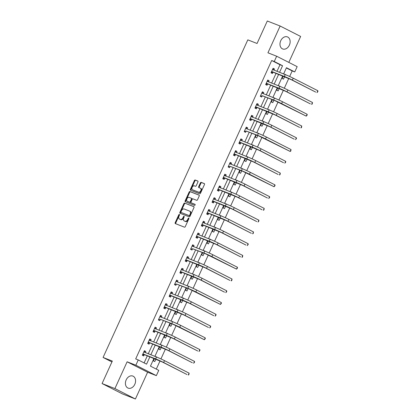 <?xml version="1.0" encoding="UTF-8"?>
<svg xmlns="http://www.w3.org/2000/svg" width="420" height="420" viewBox="0 0 420 420"><rect width="100%" height="100%" fill="white"/><g stroke="black" fill="none" stroke-linecap="round" stroke-linejoin="round"><path stroke-width="0.63" d="M179.377 214.421A0.572 0.378 -63 0 0 178.789 214.798L175.203 222.668A0.814 0.541 -63 0 0 175.34 223.592A0.814 0.541 -63 0 0 175.371 223.603L184.443 227.157A0.814 0.541 -63 0 0 185.283 226.611L188.869 218.747A0.572 0.378 -63 0 0 188.165 218.468L187.698 219.487A2.609 1.727 -63 0 1 185.01 221.225L184.254 220.93A2.609 1.727 -63 0 1 184.149 220.883A2.609 1.727 -63 0 1 183.719 217.928L184.18 216.909A0.572 0.378 -63 0 0 183.477 216.636L183.015 217.655A2.609 1.727 -63 0 1 180.322 219.392L179.566 219.093A2.609 1.727 -63 0 1 179.461 219.051A2.609 1.727 -63 0 1 179.03 216.095L179.498 215.077A0.572 0.378 -63 0 0 179.377 214.421M179.566 214.788A0.572 0.378 -63 0 0 179.345 215.082L175.76 222.947A0.814 0.541 -63 0 0 175.76 223.755M188.942 218.458A0.572 0.378 -63 0 0 188.716 218.752L188.255 219.77L187.698 219.487M184.254 216.626A0.572 0.378 -63 0 0 184.034 216.914L183.566 217.933L183.015 217.655M280.739 40.735A6.473 4.841 111.4 0 0 282.697 48.962A6.473 4.841 111.4 0 0 289.38 45.129A6.473 4.841 111.4 0 0 287.417 36.902A6.473 4.841 111.4 0 0 280.739 40.735M126.173 379.895A6.473 4.841 111.4 0 0 128.132 388.122A6.473 4.841 111.4 0 0 134.815 384.295A6.473 4.841 111.4 0 0 132.851 376.068A6.473 4.841 111.4 0 0 126.173 379.895M197.941 181.96A0.814 0.541 -63 0 0 197.804 181.041A0.814 0.541 -63 0 0 197.773 181.025L195.232 180.028A0.814 0.541 -63 0 0 194.387 180.574L190.407 189.31A0.814 0.541 -63 0 0 190.543 190.234A0.814 0.541 -63 0 0 190.575 190.244L199.647 193.798A0.814 0.541 -63 0 0 200.487 193.253L204.466 184.517A0.814 0.541 -63 0 0 204.335 183.593A0.814 0.541 -63 0 0 204.304 183.582L201.227 182.375A0.814 0.541 -63 0 0 200.387 182.921L198.681 186.659A0.814 0.541 -63 0 0 198.817 187.583A0.814 0.541 -63 0 0 198.849 187.598L200.372 188.191A2.179 1.444 -63 0 1 200.461 188.234A2.179 1.444 -63 0 1 200.786 190.764A2.179 1.444 -63 0 1 198.566 192.155L192.596 189.819A2.179 1.444 -63 0 1 192.512 189.777A2.179 1.444 -63 0 1 192.181 187.247A2.179 1.444 -63 0 1 194.402 185.855L195.395 186.244A0.814 0.541 -63 0 0 196.24 185.703L197.941 181.96M276.98 71.353L279.998 64.727L271.688 60.496L274.255 61.504L276.659 56.222L297.166 66.649L294.756 71.93L286.445 67.704L283.6 73.946M102.076 383.549L114.912 388.574L135.413 399L122.577 393.976L102.076 383.549L112.324 361.069L103.079 357.452L247.81 39.863L257.056 43.48L267.298 21L280.135 26.024L267.934 52.805L276.659 56.222M135.413 399L147.62 372.22L127.118 361.793L114.912 388.574M127.118 361.793L135.849 365.211L138.254 359.93L146.564 364.156L149.914 356.816M271.688 60.496L135.686 358.927L138.254 359.93M184.737 203.054A0.814 0.541 -63 0 0 183.892 203.6L179.912 212.336A0.814 0.541 -63 0 0 180.049 213.26A0.814 0.541 -63 0 0 180.08 213.276L189.152 216.825A0.814 0.541 -63 0 0 189.992 216.284L193.972 207.548A0.814 0.541 -63 0 0 193.841 206.624A0.814 0.541 -63 0 0 193.809 206.609L185.288 203.338A0.814 0.541 -63 0 0 184.448 203.884L180.464 212.62A0.814 0.541 -63 0 0 180.469 213.428M185.157 200.823L189.142 192.087A0.814 0.541 -63 0 1 189.982 191.541L199.054 195.095A0.814 0.541 -63 0 1 199.085 195.106A0.814 0.541 -63 0 1 199.222 196.03L197.516 199.773A0.814 0.541 -63 0 1 196.675 200.314L192.995 198.875A0.814 0.541 -63 0 0 192.155 199.416L191.027 201.899A0.814 0.541 -63 0 0 191.158 202.823A0.814 0.541 -63 0 0 191.189 202.834L195.022 204.335A0.572 0.378 -63 0 1 194.549 205.37L185.325 201.763A0.814 0.541 -63 0 1 185.293 201.747A0.814 0.541 -63 0 1 185.157 200.823L185.714 201.107L189.693 192.365L189.142 192.087M288.813 62.402L300.636 36.451L280.135 26.024M103.079 357.452L111.92 361.945M144.107 362.911L147.341 355.808M148.265 353.787L152.707 344.043M153.631 342.017L158.072 332.272M158.991 330.251L163.433 320.507M164.357 318.481L168.798 308.737M169.717 306.716L174.158 296.971M175.082 294.945L179.524 285.201M180.442 283.18L184.884 273.436M185.808 271.409L190.25 261.665M191.168 259.644L195.61 249.895M196.534 247.874L200.975 238.13M201.894 236.108L206.335 226.359M207.26 224.338L211.701 214.594M212.625 212.567L217.061 202.823M217.985 200.802L222.427 191.058M223.351 189.032L227.787 179.287M228.711 177.266L233.153 167.522M234.077 165.496L238.518 155.752M239.437 153.731L243.878 143.987M244.802 141.96L249.244 132.216M250.163 130.195L254.604 120.445M255.528 118.424L259.97 108.68M260.888 106.654L265.33 96.91M266.254 94.889L270.695 85.145M271.614 83.118L276.056 73.374M145.226 352.595L145.766 351.414L144.38 350.711L142.317 355.236L143.703 355.94L144.26 354.716M150.591 340.83L151.127 339.644L149.741 338.94L147.677 343.466L149.063 344.174L149.625 342.946M155.951 329.06L156.492 327.878L155.106 327.175L153.043 331.7L154.429 332.404L154.985 331.181M161.317 317.294L161.852 316.108L160.466 315.404L158.403 319.93L159.789 320.639L160.351 319.41M166.677 305.524L167.218 304.343L165.832 303.639L163.769 308.165L165.154 308.868L165.711 307.645M172.042 293.758L172.578 292.572L171.192 291.869L169.134 296.394L170.515 297.098L171.077 295.874M177.403 281.988L177.944 280.807L176.558 280.103L174.494 284.629L175.88 285.332L176.437 284.109M182.768 270.218L183.304 269.036L181.923 268.333L179.86 272.858L181.241 273.562L181.802 272.339M188.129 258.452L188.669 257.271L187.283 256.562L185.22 261.093L186.606 261.797L187.162 260.573M193.494 246.682L194.03 245.501L192.649 244.797L190.585 249.322L191.972 250.026L192.528 248.803M198.854 234.916L199.395 233.735L198.009 233.027L195.946 237.552L197.332 238.261L197.888 237.032M204.22 223.146L204.755 221.965L203.375 221.261L201.311 225.787L202.697 226.49L203.254 225.267M209.58 211.381L210.121 210.194L208.735 209.491L206.672 214.016L208.058 214.725L208.614 213.497M214.946 199.61L215.486 198.429L214.1 197.726L212.037 202.251L213.423 202.954L213.98 201.731M220.306 187.845L220.847 186.659L219.46 185.955L217.397 190.481L218.783 191.184L219.34 189.961M225.671 176.075L226.212 174.893L224.826 174.19L222.763 178.715L224.149 179.419L224.705 178.196M231.037 164.304L231.572 163.123L230.186 162.419L228.123 166.945L229.509 167.648L230.071 166.425M236.397 152.539L236.938 151.358L235.552 150.649L233.489 155.179L234.875 155.883L235.431 154.66M241.763 140.768L242.298 139.587L240.912 138.884L238.849 143.409L240.235 144.113L240.797 142.889M247.123 129.003L247.664 127.822L246.278 127.113L244.214 131.644L245.6 132.347L246.157 131.119M252.488 117.233L253.024 116.051L251.638 115.348L249.58 119.873L250.96 120.577L251.522 119.354M257.849 105.467L258.389 104.281L257.003 103.577L254.94 108.103L256.326 108.811L256.882 107.583M263.214 93.697L263.75 92.516L262.369 91.812L260.305 96.338L261.686 97.041L262.248 95.818M268.574 81.931L269.115 80.745L267.729 80.042L265.666 84.567L267.052 85.27L267.608 84.047M273.94 70.161L274.475 68.98L273.094 68.276L271.031 72.802L272.417 73.505L272.974 72.282M156.298 369.106L160.041 360.901M160.939 358.921L165.401 349.13M166.304 347.156L170.767 337.365M171.665 335.386L176.127 325.594M177.03 323.62L181.493 313.829M182.39 311.85L186.853 302.059M187.756 300.085L192.218 290.294M193.121 288.314L197.578 278.523M198.482 276.544L202.944 266.758M203.847 264.779L208.304 254.987M209.207 253.008L213.67 243.217M214.573 241.243L219.035 231.452M219.933 229.472L224.396 219.681M225.298 217.707L229.761 207.916M230.659 205.936L235.121 196.145M236.024 194.171L240.487 184.38M241.385 182.401L245.847 172.609M246.75 170.636L251.213 160.844M252.11 158.865L256.573 149.074M257.476 147.095L261.938 137.303M262.836 135.329L267.298 125.538M268.202 123.559L272.664 113.767M273.567 111.794L278.024 102.002M278.927 100.023L283.39 90.232M284.293 88.258L288.75 78.467M289.653 76.487L292.189 70.922L286.335 67.945M154.439 358.591L153.4 360.869L154.786 361.578L155.888 359.153M156.807 357.131L155.363 356.564M159.799 346.82L158.76 349.104L160.146 349.808L161.249 347.387M162.172 345.366L160.724 344.799M165.165 335.05L164.126 337.334L165.512 338.037L166.614 335.617M167.533 333.596L166.089 333.029M170.525 323.284L169.486 325.568L170.872 326.272L171.974 323.852M172.898 321.83L171.449 321.258M175.891 311.514L174.851 313.798L176.237 314.501L177.34 312.081M178.259 310.06L176.815 309.493M181.256 299.749L180.212 302.032L181.597 302.736L182.7 300.316M183.624 298.294L182.175 297.722M186.617 287.978L185.577 290.262L186.963 290.966L188.066 288.545M188.984 286.524L187.541 285.957M191.982 276.213L190.937 278.497L192.323 279.2L193.426 276.78M194.35 274.754L192.901 274.187M197.342 264.442L196.303 266.726L197.689 267.43L198.791 265.01M199.71 262.988L198.266 262.421M202.708 252.677L201.668 254.956L203.049 255.665L204.152 253.244M205.076 251.218L203.627 250.651M208.068 240.907L207.029 243.191L208.415 243.894L209.517 241.474M210.441 239.453L208.992 238.886M213.434 229.136L212.394 231.42L213.775 232.124L214.883 229.703M215.801 227.682L214.352 227.115M218.794 217.371L217.754 219.655L219.14 220.358L220.243 217.938M221.167 215.917L219.718 215.345M224.159 205.601L223.12 207.884L224.506 208.588L225.608 206.167M226.527 204.146L225.078 203.579M229.52 193.835L228.48 196.119L229.866 196.822L230.969 194.402M231.893 192.381L230.444 191.809M234.885 182.065L233.846 184.349L235.232 185.052L236.334 182.632M237.253 180.611L235.809 180.043M240.245 170.299L239.206 172.583L240.592 173.287L241.694 170.867M242.618 168.84L241.169 168.273M245.611 158.529L244.571 160.813L245.957 161.516L247.06 159.096M247.978 157.075L246.535 156.508M250.971 146.764L249.931 149.042L251.317 149.751L252.42 147.331M253.344 145.304L251.895 144.737M256.337 134.993L255.297 137.277L256.683 137.981L257.786 135.56M258.704 133.539L257.26 132.972M261.702 123.223L260.657 125.507L262.043 126.215L263.146 123.79M264.07 121.769L262.621 121.202M267.062 111.458L266.023 113.741L267.409 114.445L268.511 112.025M269.43 110.003L267.986 109.431M272.428 99.687L271.383 101.971L272.769 102.674L273.871 100.254M274.796 98.233L273.346 97.666M277.788 87.922L276.748 90.206L278.135 90.909L279.237 88.489M280.161 86.468L278.712 85.895M283.154 76.151L282.114 78.435L283.495 79.139L284.597 76.718M285.521 74.697L284.072 74.13M292.189 70.922L294.756 71.93M153.967 358.402L150.444 366.13L158.755 370.356L156.35 375.637L135.849 365.211M147.62 372.22L156.35 375.637M279.547 72.356L282.566 65.73L274.255 61.504M150.833 354.79L155.274 345.046M156.198 343.024L160.64 333.281M161.558 331.254L166 321.51M166.924 319.489L171.365 309.745M172.284 307.718L176.726 297.974M177.65 295.953L182.091 286.209M183.01 284.183L187.451 274.439M188.375 272.417L192.817 262.668M193.736 260.647L198.177 250.903M199.101 248.882L203.542 239.132M204.466 237.111L208.903 227.367M209.827 225.341L214.268 215.597M215.192 213.575L219.629 203.831M220.553 201.805L224.994 192.061M225.918 190.04L230.359 180.296M231.278 178.269L235.72 168.525M236.644 166.504L241.085 156.76M242.004 154.733L246.446 144.989M247.37 142.968L251.811 133.219M252.73 131.198L257.171 121.454M258.095 119.427L262.537 109.683M263.456 107.662L267.897 97.918M268.821 95.891L273.262 86.147M274.181 84.126L278.623 74.382M282.681 75.968L278.24 85.712M277.316 87.738L272.874 97.482M271.95 99.503L267.514 109.247M266.59 111.274L262.148 121.018M261.224 123.039L256.788 132.783M255.864 134.809L251.422 144.553M250.499 146.575L246.057 156.319M245.138 158.345L240.697 168.089M239.773 170.111L235.331 179.86M234.413 181.881L229.971 191.625M229.047 193.646L224.606 203.396M223.687 205.417L219.245 215.161M218.321 217.187L213.88 226.931M212.961 228.953L208.52 238.697M207.596 240.723L203.154 250.467M202.235 252.488L197.794 262.232M196.87 264.259L192.428 274.003M191.504 276.024L187.068 285.768M186.144 287.794L181.703 297.538M180.779 299.56L176.342 309.309M175.418 311.33L170.977 321.074M170.053 323.101L165.611 332.845M164.692 334.866L160.251 344.61M159.327 346.637L154.886 356.381M279.998 64.727L282.566 65.73M156.844 357.047L155.4 356.48M145.766 351.414L144.317 350.847M151.127 339.644L149.678 339.082M162.209 345.282L160.76 344.715M156.492 327.878L155.043 327.311M167.575 333.512L166.126 332.945M161.852 316.108L160.403 315.541M172.935 321.746L171.486 321.179M167.218 304.343L165.769 303.776M178.3 309.976L176.852 309.409M172.578 292.572L171.129 292.005M183.661 298.211L182.212 297.644M177.944 280.807L176.495 280.24M189.026 286.44L187.577 285.873M183.304 269.036L181.86 268.469M194.387 274.675L192.938 274.108M188.669 257.271L187.22 256.704M199.752 262.904L198.303 262.337M194.03 245.501L192.586 244.934M205.112 251.134L203.663 250.567M199.395 233.735L197.946 233.168M210.478 239.369L209.029 238.802M204.755 221.965L203.311 221.398M215.838 227.598L214.394 227.031M210.121 210.194L208.672 209.627M221.203 215.833L219.755 215.266M215.486 198.429L214.037 197.862M226.564 204.062L225.12 203.495M220.847 186.659L219.398 186.091M231.929 192.297L230.48 191.73M226.212 174.893L224.763 174.326M237.29 180.527L235.846 179.959M231.572 163.123L230.123 162.556M242.655 168.761L241.206 168.194M236.938 151.358L235.489 150.791M248.021 156.991L246.572 156.424M242.298 139.587L240.849 139.02M253.381 145.22L251.932 144.659M247.664 127.822L246.215 127.255M258.746 133.455L257.297 132.888M253.024 116.051L251.58 115.484M264.107 121.684L262.658 121.117M258.389 104.281L256.94 103.714M269.472 109.919L268.023 109.352M263.75 92.516L262.306 91.948M274.832 98.149L273.383 97.582M269.115 80.745L267.666 80.178M280.198 86.383L278.749 85.817M274.475 68.98L273.031 68.413M285.558 74.613L284.109 74.046M179.917 219.277A2.609 1.727 -63 0 0 180.017 219.329A2.609 1.727 -63 0 0 180.117 219.377L179.566 219.093M183.566 217.933A2.609 1.727 -63 0 1 180.873 219.671L180.117 219.377M184.606 221.109A2.609 1.727 -63 0 0 184.706 221.167A2.609 1.727 -63 0 0 184.805 221.209L184.254 220.93M188.255 219.77A2.609 1.727 -63 0 1 185.561 221.508L184.805 221.209M193.972 206.74L185.288 203.338M180.989 211.801A0.572 0.378 -63 0 0 181.104 212.457L189.068 215.57A0.572 0.378 -63 0 0 189.656 215.192L190.145 214.121A2.609 1.727 -63 0 0 189.714 211.166A2.609 1.727 -63 0 0 189.614 211.118L184.17 208.987A2.609 1.727 -63 0 0 181.477 210.725L180.989 211.801M181.613 212.714A0.572 0.378 -63 0 0 181.66 212.735L181.104 212.457M190.166 211.402A2.609 1.727 -63 0 1 190.271 211.444A2.609 1.727 -63 0 1 190.701 214.4L190.213 215.476A0.572 0.378 -63 0 1 189.625 215.854L181.083 212.447M199.222 195.221L190.538 191.825A0.814 0.541 -63 0 0 189.693 192.365M191.683 203.086A0.814 0.541 -63 0 0 191.714 203.102A0.814 0.541 -63 0 0 191.746 203.117L195.153 204.451M189.178 197.379A2.179 1.444 -63 0 0 186.958 198.77A2.179 1.444 -63 0 0 187.288 201.301A2.179 1.444 -63 0 0 187.373 201.343L189.478 202.167A0.814 0.541 -63 0 0 190.318 201.621L191.452 199.143A0.814 0.541 -63 0 0 191.315 198.219A0.814 0.541 -63 0 0 191.284 198.203L189.178 197.379M187.761 201.537A2.179 1.444 -63 0 0 187.84 201.584A2.179 1.444 -63 0 0 187.929 201.621L187.373 201.343M191.347 198.235L191.835 198.487A0.814 0.541 -63 0 1 191.867 198.497A0.814 0.541 -63 0 1 192.003 199.421L190.874 201.905A0.814 0.541 -63 0 1 190.029 202.445L187.929 201.621M185.714 201.107A0.814 0.541 -63 0 0 185.714 201.915M192.985 190.013A2.179 1.444 -63 0 0 193.064 190.06A2.179 1.444 -63 0 0 193.148 190.097L192.596 189.819M200.54 188.276L200.928 188.475A2.179 1.444 -63 0 1 201.012 188.512A2.179 1.444 -63 0 1 201.343 191.047A2.179 1.444 -63 0 1 199.122 192.439L193.148 190.097M204.466 183.708L201.784 182.658A0.814 0.541 -63 0 0 200.939 183.199L199.238 186.942A0.814 0.541 -63 0 0 199.238 187.751M197.941 181.157L195.783 180.311A0.814 0.541 -63 0 0 194.943 180.852L190.958 189.588A0.814 0.541 -63 0 0 190.964 190.397M145.157 352.569L144.144 351.225M142.874 354.013L162.362 362.014L186.989 374.54L163.643 362.518A6.226 0.299 -155.5 0 0 155.636 358.895L143.078 353.981M189.131 373.154L188.869 374.693L188.276 375.039L189.131 373.154L164.504 360.628A6.226 0.299 -155.5 0 0 156.497 357.01L143.819 351.934M144.464 354.685L142.448 355.005M149.53 339.465L150.518 340.798M148.239 342.242L167.722 350.243L192.355 362.77L169.008 350.747A6.226 0.299 -155.5 0 0 161.002 347.125L148.444 342.211M194.497 361.384L194.576 362.166L193.636 363.274L194.497 361.384L169.864 348.863A6.226 0.299 -155.5 0 0 161.858 345.24L149.184 340.169M149.83 342.914L147.809 343.235M155.883 329.033L154.87 327.684M153.599 330.477L173.087 338.478L197.715 350.999L174.368 338.982A6.226 0.299 -155.5 0 0 166.362 335.36L153.804 330.44M199.857 349.619L199.936 350.401L199.001 351.503L199.857 349.619L175.229 337.092A6.226 0.299 -155.5 0 0 167.223 333.475L154.549 328.398M155.19 331.149L153.174 331.469M161.243 317.263L160.235 315.919M158.513 319.694L160.555 319.379L173.114 324.293L204.362 339.738L179.734 327.212A6.226 0.299 -155.5 0 0 171.728 323.589L160.555 319.379M205.222 337.848L205.301 338.63L204.362 339.738L205.222 337.848L180.595 325.327A6.226 0.299 -155.5 0 0 172.583 321.704L159.91 316.627M166.609 305.498L165.596 304.148M164.325 306.941L183.813 314.942L208.441 327.464L185.094 315.441A6.226 0.299 -155.5 0 0 177.088 311.824L164.53 306.905M210.583 326.083L210.662 326.865L209.727 327.968L210.583 326.083L185.955 313.556A6.226 0.299 -155.5 0 0 177.949 309.939L165.275 304.862M165.916 307.613L163.9 307.933M171.969 293.727L170.961 292.383M169.691 295.171L189.173 303.172L213.806 315.698L190.459 303.676A6.226 0.299 -155.5 0 0 182.453 300.053L169.895 295.139M215.948 314.312L216.027 315.094L215.087 316.197L215.948 314.312L191.321 301.791A6.226 0.299 -155.5 0 0 183.309 298.169L170.636 293.092M171.281 295.843L169.26 296.163M177.334 281.962L176.321 280.613M174.605 284.387L176.642 284.072L189.2 288.992L220.453 304.432L195.82 291.905A6.226 0.299 -155.5 0 0 187.814 288.288L176.642 284.072M221.309 302.547L221.387 303.329L220.453 304.432L221.309 302.547L196.681 290.02A6.226 0.299 -155.5 0 0 188.674 286.398L176.001 281.327M182.695 270.191L181.687 268.847M180.416 271.635L199.899 279.636L224.532 292.163L201.185 280.14A6.226 0.299 -155.5 0 0 193.179 276.518L180.621 271.604M226.674 290.776L226.753 291.559L225.813 292.661L226.674 290.776L202.046 278.255A6.226 0.299 -155.5 0 0 194.04 274.633L181.361 269.556M182.007 272.307L179.986 272.627M188.06 258.426L187.052 257.077M185.777 259.865L205.265 267.871L229.892 280.392L206.546 268.37A6.226 0.299 -155.5 0 0 198.539 264.752L185.981 259.833M232.04 279.011L231.772 280.544L231.178 280.896L232.04 279.011L207.407 266.485A6.226 0.299 -155.5 0 0 199.4 262.862L186.727 257.791M187.367 260.536L185.351 260.857M193.421 246.656L192.412 245.311M190.691 249.081L192.733 248.771L205.291 253.685L236.539 269.125L211.911 256.604A6.226 0.299 -155.5 0 0 203.905 252.982L192.733 248.771M237.4 267.241L237.478 268.023L236.539 269.125L237.4 267.241L212.772 254.714A6.226 0.299 -155.5 0 0 204.766 251.097L192.087 246.02M198.786 234.89L197.778 233.541M196.502 236.329L215.99 244.33L240.618 256.856L217.277 244.834A6.226 0.299 -155.5 0 0 209.265 241.211L196.707 236.297M242.765 255.47L242.498 257.009L241.904 257.36L242.765 255.47L218.132 242.949A6.226 0.299 -155.5 0 0 210.126 239.327L197.453 234.255M198.093 237.001L196.077 237.321M204.146 223.12L203.138 221.771M201.868 224.564L221.356 232.565L245.984 245.086L222.637 233.069A6.226 0.299 -155.5 0 0 214.631 229.446L202.072 224.527M248.126 243.705L248.204 244.487L247.265 245.59L248.126 243.705L223.498 231.178A6.226 0.299 -155.5 0 0 215.492 227.561L202.813 222.484M203.459 225.236L201.437 225.556M209.512 211.349L208.504 210.005M207.233 212.793L226.716 220.794L251.344 233.321L228.002 221.298A6.226 0.299 -155.5 0 0 219.996 217.675L207.438 212.762M253.491 231.934L253.223 233.473L252.63 233.825L253.491 231.934L228.858 219.413A6.226 0.299 -155.5 0 0 220.852 215.791L208.178 210.714M208.819 213.465L206.803 213.785M214.872 199.584L213.864 198.235M212.594 201.028L232.082 209.029L256.709 221.55L233.363 209.528A6.226 0.299 -155.5 0 0 225.356 205.91L212.798 200.991M258.851 220.169L258.93 220.952L257.99 222.054L258.851 220.169L234.224 207.643A6.226 0.299 -155.5 0 0 226.217 204.026L213.539 198.949M214.184 201.7L212.168 202.02M219.245 186.48L220.238 187.814M217.959 189.257L237.442 197.258L262.075 209.785L238.728 197.762A6.226 0.299 -155.5 0 0 230.722 194.14L218.164 189.226M264.217 208.399L263.949 209.937L263.356 210.289L264.217 208.399L239.584 195.878A6.226 0.299 -155.5 0 0 231.578 192.255L218.904 187.178M219.544 189.929L217.529 190.25M225.603 176.048L224.59 174.699M223.319 177.487L242.807 185.493L267.435 198.014L244.088 185.992A6.226 0.299 -155.5 0 0 236.082 182.375L223.524 177.455M269.577 196.634L269.656 197.416L268.721 198.518L269.577 196.634L244.949 184.107A6.226 0.299 -155.5 0 0 236.943 180.484L224.264 175.413M224.91 178.159L222.894 178.484M230.963 164.278L229.955 162.934M228.233 166.709L230.276 166.394L242.828 171.308L274.082 186.748L249.454 174.227A6.226 0.299 -155.5 0 0 241.447 170.604L230.276 166.394M274.943 184.863L275.021 185.645L274.082 186.748L274.943 184.863L250.309 172.342A6.226 0.299 -155.5 0 0 242.303 168.719L229.63 163.643M236.329 152.513L235.316 151.163M234.045 153.951L253.533 161.957L278.161 174.478L254.814 162.456A6.226 0.299 -155.5 0 0 246.808 158.839L234.25 153.919M280.303 173.098L280.04 174.631L279.447 174.983L280.303 173.098L255.675 160.571A6.226 0.299 -155.5 0 0 247.669 156.949L234.995 151.877M235.636 154.623L233.62 154.948M241.689 140.742L240.681 139.398M239.411 142.186L258.893 150.187L283.526 162.713L260.18 150.691A6.226 0.299 -155.5 0 0 252.173 147.068L239.615 142.154M285.668 161.327L285.747 162.109L284.807 163.212L285.668 161.327L261.041 148.806A6.226 0.299 -155.5 0 0 253.029 145.184L240.356 140.107M241.001 142.858L238.98 143.178M247.054 128.977L246.041 127.627M244.325 131.402L246.362 131.087L258.92 136.007L290.173 151.447L265.54 138.92A6.226 0.299 -155.5 0 0 257.534 135.298L246.362 131.087M291.029 149.562L290.766 151.095L290.173 151.447L291.029 149.562L266.401 137.035A6.226 0.299 -155.5 0 0 258.394 133.413L245.721 128.341M252.415 117.206L251.407 115.862M250.136 118.65L269.619 126.651L294.252 139.172L270.905 127.155A6.226 0.299 -155.5 0 0 262.899 123.533L250.341 118.618M296.394 137.791L296.473 138.574L295.533 139.676L296.394 137.791L271.766 125.265A6.226 0.299 -155.5 0 0 263.755 121.648L251.081 116.571M251.727 119.322L249.706 119.642M257.78 105.436L256.767 104.092M255.497 106.88L274.985 114.88L299.612 127.407L276.266 115.385A6.226 0.299 -155.5 0 0 268.259 111.762L255.701 106.848M301.754 126.021L301.492 127.559L300.899 127.911L301.754 126.021L277.127 113.5A6.226 0.299 -155.5 0 0 269.12 109.877L256.447 104.806M257.087 107.552L255.071 107.872M263.141 93.671L262.132 92.321M260.411 96.096L262.453 95.786L275.011 100.7L306.259 116.141L281.631 103.619A6.226 0.299 -155.5 0 0 273.625 99.997L262.453 95.786M307.12 114.256L307.199 115.038L306.259 116.141L307.12 114.256L282.492 101.729A6.226 0.299 -155.5 0 0 274.486 98.112L261.807 93.035M268.506 81.9L267.498 80.556M266.222 83.344L285.71 91.345L310.338 103.871L286.991 91.849A6.226 0.299 -155.5 0 0 278.985 88.226L266.427 83.312M312.485 102.485L312.218 104.023L311.624 104.375L312.485 102.485L287.852 89.964A6.226 0.299 -155.5 0 0 279.846 86.342L267.173 81.265M267.813 84.016L265.797 84.336M273.866 70.135L272.858 68.786M271.588 71.579L291.076 79.58L315.704 92.101L292.357 80.078A6.226 0.299 -155.5 0 0 284.351 76.461L271.793 71.542M317.846 90.72L317.924 91.502L316.985 92.605L317.846 90.72L293.218 78.194A6.226 0.299 -155.5 0 0 285.212 74.576L272.533 69.499M273.179 72.245L271.157 72.571M179.345 215.082L178.789 214.798M188.716 218.752L188.165 218.468M184.034 216.914L183.477 216.636M180.873 219.671L180.322 219.392M185.561 221.508L185.01 221.225M175.76 222.947L175.203 222.668M180.464 212.62L179.912 212.336M184.448 203.884L183.892 203.6M189.625 215.854L189.068 215.57M190.213 215.476L189.656 215.192M190.701 214.4L190.145 214.121M190.538 191.825L189.982 191.541M191.746 203.117L191.189 202.834M190.029 202.445L189.478 202.167M190.874 201.905L190.318 201.621M192.003 199.421L191.452 199.143M199.122 192.439L198.566 192.155M199.238 186.942L198.681 186.659M200.939 183.199L200.387 182.921M201.784 182.658L201.227 182.375M190.958 189.588L190.407 189.31M194.943 180.852L194.387 180.574M195.783 180.311L195.232 180.028M155.636 358.895L156.497 357.01M163.643 362.518L164.504 360.628M161.002 347.125L161.858 345.24M169.008 350.747L169.864 348.863M166.362 335.36L167.223 333.475M174.368 338.982L175.229 337.092M171.728 323.589L172.583 321.704M179.734 327.212L180.595 325.327M177.088 311.824L177.949 309.939M185.094 315.441L185.955 313.556M182.453 300.053L183.309 298.169M190.459 303.676L191.321 301.791M187.814 288.288L188.674 286.398M195.82 291.905L196.681 290.02M193.179 276.518L194.04 274.633M201.185 280.14L202.046 278.255M198.539 264.752L199.4 262.862M206.546 268.37L207.407 266.485M203.905 252.982L204.766 251.097M211.911 256.604L212.772 254.714M209.265 241.211L210.126 239.327M217.277 244.834L218.132 242.949M214.631 229.446L215.492 227.561M222.637 233.069L223.498 231.178M219.996 217.675L220.852 215.791M228.002 221.298L228.858 219.413M225.356 205.91L226.217 204.026M233.363 209.528L234.224 207.643M230.722 194.14L231.578 192.255M238.728 197.762L239.584 195.878M236.082 182.375L236.943 180.484M244.088 185.992L244.949 184.107M241.447 170.604L242.303 168.719M249.454 174.227L250.309 172.342M246.808 158.839L247.669 156.949M254.814 162.456L255.675 160.571M252.173 147.068L253.029 145.184M260.18 150.691L261.041 148.806M257.534 135.298L258.394 133.413M265.54 138.92L266.401 137.035M262.899 123.533L263.755 121.648M270.905 127.155L271.766 125.265M268.259 111.762L269.12 109.877M276.266 115.385L277.127 113.5M273.625 99.997L274.486 98.112M281.631 103.619L282.492 101.729M278.985 88.226L279.846 86.342M286.991 91.849L287.852 89.964M284.351 76.461L285.212 74.576M292.357 80.078L293.218 78.194M180.017 219.329L179.461 219.051M184.706 221.167L184.149 220.883M190.271 211.444L189.714 211.166M191.714 203.102L191.158 202.823M187.84 201.584L187.288 201.301M191.867 198.497L191.315 198.219M193.064 190.06L192.512 189.777M201.012 188.512L200.461 188.234"/></g></svg>
